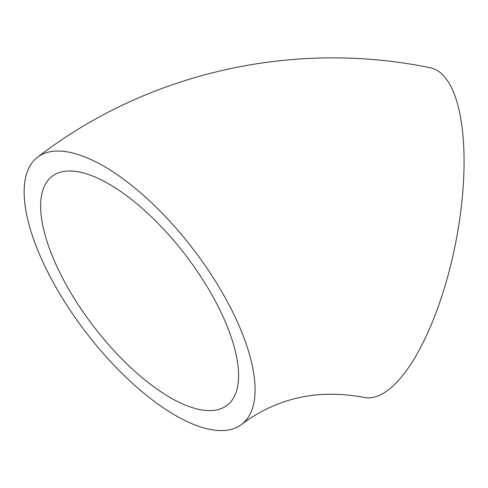 <?xml version="1.0" encoding="UTF-8"?>
<svg xmlns="http://www.w3.org/2000/svg" width="488" height="488" viewBox="0 0 488 488"><rect width="100%" height="100%" fill="white"/><g stroke="black" fill="none" stroke-linecap="round" stroke-linejoin="round"><path stroke-width="0.73" d="M75.402 317.975A168.116 67.875 -127.4 0 0 241.688 424.389A168.116 67.875 -127.4 0 0 193.541 249.594A168.116 67.875 -127.4 0 0 37.533 157.227A168.116 67.875 -127.4 0 0 75.402 317.975M241.688 424.389C251.735 416.734 262.44 410.512 273.798 405.729C301.188 394.03 331.328 391.266 364.225 397.433A168.116 59.255 -78.7 0 0 455.371 244.25A168.116 59.255 -78.7 0 0 430.331 67.759C293.392 39.528 147.242 72.45 37.533 157.227M57.37 173.264A144.1 58.182 -127.4 0 0 52.118 176.308A144.1 58.182 -127.4 0 0 93.385 326.13A144.1 58.182 -127.4 0 0 227.109 405.308A144.1 58.182 -127.4 0 0 190.314 261.464A144.1 58.182 -127.4 0 0 57.37 173.264"/></g></svg>

